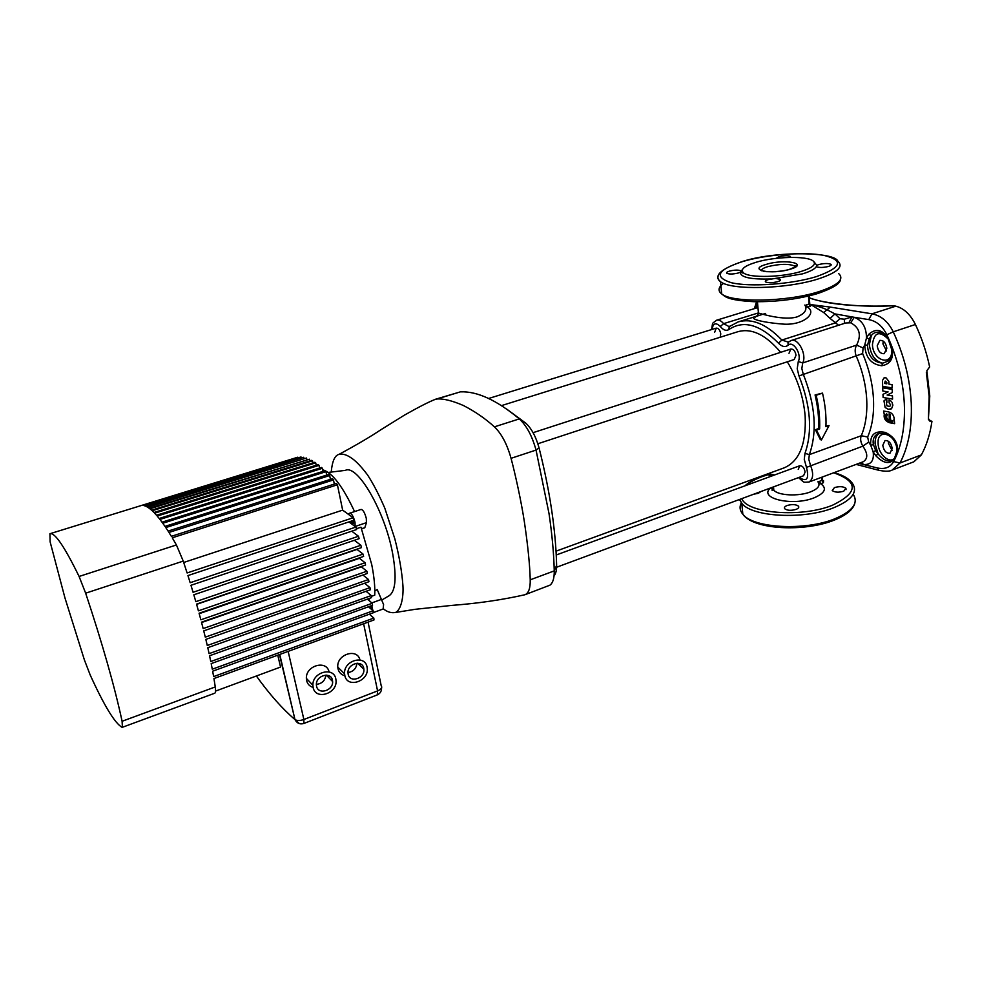 <?xml version="1.0" encoding="UTF-8"?>
<svg xmlns="http://www.w3.org/2000/svg" width="981" height="981" viewBox="0 0 981 981"><rect width="100%" height="100%" fill="white"/><g stroke="black" fill="none" stroke-linecap="round" stroke-linejoin="round"><path stroke-width="1.47" d="M488.648 398.482L716.253 328.132C718.521 328.095 720.029 330.021 720.777 333.92L720.152 337.256L720.777 333.92C720.029 330.021 718.521 328.095 716.253 328.132L714.683 332.191M537.846 443.755L794.193 359.524L796.02 355.281C795.223 351.014 793.494 348.929 790.833 349.028L789.006 353.295M556.607 567.239L803.586 475.736L805.107 472.069C804.248 467.753 802.458 465.644 799.773 465.742L798.252 469.409M556.019 551.175L784.224 467.827C799.368 461.229 806.345 443.988 805.156 416.116C803.439 396.716 797.492 378.605 787.302 361.793M892.452 395.895L887.131 395.024L892.305 392.572L892.195 389.359L882.728 387.838L892.195 389.371L892.293 392.572L887.118 395.024L892.452 395.907L892.587 399.083L892.452 395.895M888.847 381.364L886.027 377.844L884.114 377.82L886.015 377.844L888.835 381.364L888.896 384.135L888.847 381.364M892.085 384.638L888.909 384.135L892.085 384.638L892.158 387.912L892.085 384.638M886.787 399.537L885.438 399.684L886.787 399.537L886.836 400.506L886.787 399.537M891.202 401.229L888.958 399.917L891.202 401.229M886.861 334.754C882.544 326.121 876.511 321.069 868.786 319.61L854.267 317.292C862.336 320.444 866.407 327.335 866.481 337.955L868.749 334.313C875.959 327.912 882.532 329.432 888.504 338.874L891.68 346.551C894.255 357.734 890.932 364.135 881.735 365.741C871.116 364.356 865.45 357.464 864.739 345.054L863.084 347.961L862.63 353.589C868.896 368.28 872.501 383.166 873.433 398.261C874.218 413.271 872.281 426.195 867.645 437.011L868.712 442.088L870.687 445.178C870.024 434.571 874.929 430.328 885.414 432.449C894.782 437.048 898.731 443.903 897.247 452.977L894.844 458.605C889.914 464.638 883.562 463.682 875.812 455.736L873.176 451.861C874.23 460.812 870.956 465.031 863.354 464.504L877.382 467.962C884.801 469.556 890.221 467.434 893.642 461.585C901.711 445.999 905.267 426.612 904.31 403.424C903.023 380.052 897.21 357.158 886.861 334.754L893.237 331.823C903.955 354.999 909.951 378.691 911.239 402.872C912.183 426.87 908.443 446.907 900.006 462.995L892.158 470.046M892.869 405.153L891.974 402.259L892.869 405.153L891.619 408.648L892.869 405.153M890.552 409.298L891.619 408.636L888.443 409.359L885.132 407.507L883.979 400.898L885.438 399.684M893.863 420.457L894.623 423.669L894.145 418.262C893.581 414.902 891.741 412.793 888.627 411.922L883.562 411.039L888.614 411.922C891.729 412.793 893.568 414.902 894.145 418.262L893.875 420.444M758.338 311.933L758.436 313.049C762.347 314.141 784.518 320.812 797.136 316.875C804.923 313.564 807.51 309.616 804.886 305.042L804.788 305.066M888.504 338.874L888.185 339.046C879.332 330.438 874.083 332.289 872.44 344.601C872.882 361.364 892.98 366.869 891.704 349.53L888.185 339.046C884.433 331.394 875.42 329.861 871.312 335.6L869.203 338.837L867.523 345.373C868.16 356.213 873.225 362.161 882.716 363.191L888.737 360.824L891.508 356.005L891.68 346.551M878.902 433.332L878.669 433.418C874.279 435.294 872.501 438.998 873.348 444.503L875.702 450.573L878.118 453.958C884.47 461.475 889.939 462.922 894.513 458.299L894.844 458.605M816.327 266.66L816.805 265.361L818.804 264.539C824.163 263.288 828.209 263.202 830.932 264.306C831.667 264.98 830.87 265.704 828.528 266.452C823.145 267.703 819.098 267.788 816.376 266.697L816.327 266.66C814.671 269.15 810.098 271.553 802.593 273.846L768.209 279.61C765.646 280.419 764.788 281.204 765.609 281.952C768.319 283.043 772.329 282.957 777.651 281.682C780.202 280.873 781.06 280.088 780.238 279.352L776.351 278.579M801.06 271.479C812.722 267.739 816.744 264.232 813.114 260.958C806.873 255.698 774.929 256.531 756.179 262.234C744.064 265.974 739.895 269.554 743.672 273C749.705 278.126 782.188 277.378 801.06 271.479M886.836 348.28C885.88 342.798 883.538 340.174 879.822 340.407L877.198 345.815C878.154 351.284 880.497 353.896 884.224 353.663L886.836 348.28M886.53 351.002L882.937 343.902L883.256 341.143M892.207 448.525C891.165 442.995 888.761 440.334 885.021 440.567L882.79 445.325C883.832 450.855 886.223 453.492 889.975 453.259L892.207 448.525M892.072 450.451L888.357 443.265L888.504 441.315M790.355 257.402L790.416 256.409C787.878 255.416 784.052 255.514 778.926 256.703L776.179 258.359M741.035 270.903L740.888 270.781C738.374 269.787 734.573 269.885 729.496 271.087C726.946 271.884 726.063 272.632 726.847 273.331C729.361 274.324 733.163 274.226 738.252 273.012L740.336 272.203L742.396 269.567M796.118 509.372C798.497 508.391 799.282 507.312 798.473 506.159C795.861 504.32 792.059 504.111 787.081 505.534C784.69 506.515 783.905 507.594 784.726 508.759C787.338 510.586 791.14 510.794 796.118 509.372M843.709 491.223L845.916 488.268C843.292 486.417 839.466 486.196 834.439 487.594L832.219 490.574C834.843 492.413 838.669 492.634 843.709 491.223M753.751 494.203L758.338 493.308L760.888 491.555M803.586 475.736L805.107 472.069C804.248 467.753 802.458 465.644 799.773 465.742L556.239 554.988M794.193 359.524L796.02 355.281C795.223 351.014 793.494 348.929 790.833 349.028L533.075 432.67M757.663 304.196L755.934 306.023L757.565 303.006M897.247 452.977L896.965 450.144C896.499 433.835 876.658 427.434 878.13 443.743C878.375 454.191 889.35 464.062 894.513 458.299L897.21 450.242L896.904 446.821L893.63 439.316M926.873 370.671L929.645 366.955C926.567 352.253 921.833 338.102 915.42 324.49L893.237 331.823C888.161 321.609 881.073 315.612 871.974 313.822L895.812 306.17L894.047 305.778C856.008 307.09 827.78 304.441 809.337 297.856M886.579 413.602L887.351 414.914C885.941 417.035 886.591 418.74 889.301 420.052L889.129 413.798L890.135 414.607L890.613 420.285L892.085 420.555L892.489 421.94M889.877 406.306L890.699 404.895L889.105 402.909L888.958 399.917M885.218 381.082L884.617 383.448L885.218 381.082L886.824 382.455L886.849 383.816L884.604 383.448L886.849 383.804M886.898 405.852L889.473 406.379L886.91 405.852L886.395 402.541L886.91 405.852M886.947 402.468L886.836 400.506L886.395 402.541M889.117 413.81L889.301 420.052M929.326 420.653L931.803 421.389L928.382 419.414L929.767 396.091M818.019 481.438L819.343 481.401L820.766 483.719L818.988 483.866M878.718 433.394L886.174 433.639M823.66 312.498L830.38 307.102L810.061 304.515C816.94 305.876 822.765 307.715 827.535 310.033L834.978 313.908L840.03 318.751L844.383 319.205L851.986 316.912L834.978 313.908L830.098 318.445L823.66 312.498L811.287 304.932L810.453 306.317L809.766 303.669M805.879 307.261L810.453 306.317L809.067 304.036L806.235 304.919L807.633 307.2C817.381 313.062 803.292 325.802 782.63 324.061C761.305 322.332 746.308 318.322 756.756 316.213M757.455 301.768L758.436 313.049C758.423 314.374 757.381 315.723 755.309 317.108C755.726 317.084 751.311 317.807 762.813 314.288L765.585 313.43M929.755 421.07L931.803 421.389M858.902 463.375L861.146 463.952L859.331 463.216M822.863 480.715L823.55 480.715L823.415 482.713L822.667 479.954M892.845 305.827L894.047 305.778M895.812 306.17C903.795 308.23 910.331 314.337 915.42 324.49M893.642 461.585L900.006 462.995L921.38 454.89C926.542 445.386 930.074 434.203 931.95 421.327M921.38 454.89L913.9 461.781L892.232 470.022C889.792 471.505 885.279 471.591 878.669 470.255L879.957 470.586M757.332 301.756L755.051 308.426M780.643 352.338C765.94 334.828 751.74 327.936 738.043 331.664L501.512 405.607M822.507 393.099L815.076 394.938C817.872 406.674 819.037 417.881 818.571 428.574L815.419 429.69L820.337 439.586L821.44 439.966L816.474 430.058L819.638 428.942C820.079 418.237 818.914 407.017 816.167 395.282L822.507 393.099C825.254 404.81 826.382 416.005 825.916 426.698L829.055 425.582L821.44 439.966M829.055 425.582L825.953 425.95M799.086 477.404C806.885 482.333 809.337 478.998 806.48 467.385L804.261 459.39L804.984 453.369C812.66 431.346 810.662 405.533 798.988 375.944L797.21 368.795L798.289 361.511L802.691 362.945L856.609 345.116C861.637 335.061 859.663 327.617 850.699 322.81L845.683 322.982L791.017 340.566C798.142 337.55 807.155 354.754 802.691 362.945L801.845 368.562L803.218 374.055C815.37 404.859 817.418 431.714 809.362 454.62L808.785 459.243L810.502 465.411C813.801 473.7 813.261 479.255 808.908 482.039L863.121 461.793C868.05 458.752 867.952 453.541 862.826 446.159C860.607 442.21 860.092 438.728 861.269 435.736C865.647 425.411 867.449 413.099 866.677 398.813C865.757 384.442 862.311 370.266 856.352 356.275C854.709 352.24 854.794 348.513 856.609 345.116L863.084 347.961M838.571 325.275L830.098 318.445M816.474 430.058L815.419 429.69M819.638 428.942L818.571 428.574M816.167 395.282L815.076 394.938M877.382 467.962L878.669 470.255L856.119 464.405M861.858 462.272L863.354 464.504L861.146 463.952L860.754 462.676M868.786 319.61L871.974 313.822L830.38 307.102M848.97 322.553L851.986 316.912L854.267 317.292L850.699 322.81M810.134 304.613L811.287 304.932L809.938 304.368M844.383 319.205L844.383 323.399M867.547 345.116L864.739 345.054L866.481 337.955L869.203 338.837M868.712 442.088L862.826 446.159L806.48 467.385M875.702 450.573L873.176 451.861L870.687 445.178L873.384 444.724M879.565 433.136C876.413 434.988 874.929 438.556 875.113 443.853L878.118 453.958L875.812 455.736M885.414 432.449L885.733 433.492C892.575 437.121 896.303 441.56 896.904 446.821L893.593 439.267M868.749 334.313L871.312 335.6L869.35 344.772C870.821 355.208 875.273 361.351 882.716 363.191L881.735 365.741M894.623 423.669L889.559 422.737C885.365 421.217 883.611 418.384 884.273 414.264L883.55 411.039M889.436 421.45C885.316 419.476 884.335 416.876 886.468 413.651C884.335 416.864 885.328 419.463 889.436 421.45L892.22 421.953L889.436 421.45M892.158 387.912L882.655 386.379L882.52 380.37L884.114 377.82M892.587 399.083L883.121 397.513L882.974 394.35L888.112 391.897L882.839 391.039L882.728 387.838M523.891 594.989L525.031 594.707C528.673 593.137 530.402 588.171 530.218 579.82C529.875 565.375 527.95 546.172 524.43 522.211C521.218 500.984 515.062 473.308 511.052 458.323C507.103 444.172 501.549 433.676 494.399 426.845C485.276 418.531 474.927 411.419 463.375 405.496C452.143 400.64 443.314 398.482 436.864 399.022L434.804 399.561M525.031 594.707L549.924 585.167C552.916 582.947 554.351 578.189 554.253 570.893C553.811 553.149 552.058 534.044 549.017 513.553L536.043 450.071C532.156 435.993 526.576 425.607 519.305 418.912C496.729 400.113 477.085 391.1 460.383 391.86L435.613 399.218M331.21 472.069C332.216 461.303 334.779 455.417 338.899 454.424C342.369 453.59 346.244 454.595 350.524 457.44C355.22 460.285 360.873 466.085 367.483 474.841C373.172 483.51 378.948 494.632 384.822 508.207L394.828 538.839C399.206 555.92 401.916 571.543 402.933 585.682C403.682 597.748 400.861 610.047 395.502 612.475C391.309 613.235 387.274 612.021 383.387 608.845M506.515 408.967L525.693 423.081C531.506 428.427 535.957 436.692 539.047 447.876C549.887 490.88 555.749 529.998 556.619 565.215C556.705 570.182 555.847 573.726 554.069 575.835M353.381 520.42L353.356 523.719L351.345 521.095M348.047 514.069L349.825 513.149C351.787 513.566 353.516 516.607 354.999 522.284L355.134 526.527M361.499 528.649L364.773 527.815L366.428 522.677L366.318 518.495C364.846 512.842 363.105 509.813 361.106 509.421L349.935 513.124M371.259 609.164L370.793 605.927M372.878 610.538L371.774 605.571M374.816 590.954L377.219 589.544L383.583 604.554L383.142 608.993L373.344 612.561M332.436 680.189C330.965 671.311 315.87 675.468 316.385 684.677L316.556 686.21C318.163 695.198 333.344 690.698 332.608 681.525L332.436 680.189M313.135 687.509C315.465 700.385 337.17 693.849 336.054 680.753L335.821 678.901C333.748 666.258 312.228 672.083 312.89 685.253L313.135 687.509M329.052 671.936C326.759 659.6 305.692 665.461 306.366 678.374L306.624 680.606C307.507 684.064 309.64 686.32 313.013 687.374M329.089 676.792L329.236 675.909M363.743 668.306C362.296 659.269 347.102 663.818 348.01 673.076L348.157 674.217C349.714 683.365 365.006 678.472 363.865 669.25L363.743 668.306M344.809 675.492C347.066 688.601 368.93 681.488 367.237 668.331L367.053 667.043C365.042 654.168 343.35 660.556 344.589 673.8L344.809 675.492M359.953 659.98C357.391 647.718 336.557 654.302 337.783 667.105L338.004 668.784C338.935 672.463 341.216 674.769 344.846 675.701M360.076 664.836L360.223 663.843M176.421 544.97L183.239 561.095L85.654 593.186C102.527 644.039 114.667 686.737 122.098 721.268L215.268 686.933C215.795 690.722 215.612 692.831 214.704 693.236L122.11 727.387C114.851 723.23 104.219 705.78 90.215 675.026L84.415 659.968L64.93 597.834L50.117 541.819L49.933 533.725C54.715 532.217 64.439 546.466 79.093 576.46L176.421 544.97L172.264 537.809L337.415 484.786L336.348 483.437L171.356 536.325L168.94 532.438L333.466 479.917L334.337 484.087M328.243 472.425L345.373 470.365C357.427 464.05 384.957 511.285 392.621 553.419C397.011 578.385 395.502 592.683 388.096 596.325L382.087 599.869M368.01 599.673L368.059 598.876M356.361 528.759L360.971 527.202L371.701 564.455C374.117 576.558 375.122 586.785 374.742 595.148L371.345 596.362M201.583 622.53L361.4 566.846L366.894 571.224L367.348 573.456L203.729 630.881L362.945 575.025L368.525 579.526L368.93 581.708L205.826 639.391L207.273 645.498L369.972 587.631L370.328 589.765L207.776 647.693L209.1 653.628L371.235 595.553L371.529 597.637L209.554 655.762L210.768 661.525L372.29 603.266L372.547 605.289L211.185 663.597L212.276 669.189L373.16 610.783L373.356 612.745L212.656 671.188L213.625 676.596L373.835 618.067L373.969 619.967L213.944 678.533L215.268 686.933M196.605 604.37L357.023 549.409L363.056 554.081L363.62 556.411L199.082 613.235L200.86 619.808L365.067 562.738L365.57 565.019L201.485 622.162L203.153 628.576L366.894 571.224M199.204 613.677L359.426 558.312L365.067 562.738M352.277 524.406L350.99 521.218M322.749 469.838C332.13 472.437 342.737 486.355 354.57 511.579M369.334 614.204L373.835 618.067M277.77 655.173L280.554 667.055L215.55 691.09M363.056 554.081L198.42 610.832L196.531 604.112L361.462 547.619L360.861 545.252L195.82 601.647L193.821 594.793L359.132 538.667L358.47 536.251L193.073 592.279L190.964 585.289L356.594 529.544L355.882 527.079L190.167 582.714L187.935 575.577L353.859 520.261L353.099 517.76L187.101 572.965L183.239 561.095M354.362 540.286L360.861 545.252M351.738 531.175L358.47 536.251M348.905 521.904L355.882 527.079M49.933 533.725L297.795 457.207L142.098 505.423L301.02 456.962L143.839 505.571L145.2 505.975L303.705 457.269L145.715 506.184L147.187 506.932L306.526 458.017L147.739 507.263L149.308 508.33L309.456 459.206L149.897 508.783L151.565 510.181L311.688 460.347L312.522 460.812L152.19 510.758L153.968 512.487L314.84 462.272L315.698 462.86L154.63 513.186L156.506 515.246L318.114 464.651L319.009 465.35L157.205 516.067L159.18 518.483L321.498 467.459L322.43 468.293L159.915 519.427L162 522.186L325.018 470.733L325.974 471.677L162.772 523.253L164.967 526.38L328.66 474.473L329.665 475.552L165.789 527.582L168.082 531.089L332.436 478.703L333.466 479.917M337.415 484.786L342.651 510.132L353.099 517.76M342.651 510.132L183.692 562.469M368.525 579.526L205.287 637.147L203.729 630.881M364.589 583.241L369.972 587.631M366.072 591.285L371.235 595.553M367.348 599.133L372.29 603.266M368.439 606.773L373.16 610.783M316.201 465.239L315.698 462.86M312.951 462.86L312.522 460.812M309.824 460.923L309.456 459.206M306.82 459.415L306.526 458.017M303.938 458.348L303.705 457.269M301.179 457.71L301.02 456.962M319.573 468.072L319.009 465.35M323.068 471.346L322.43 468.293M326.698 475.098L325.974 471.677M330.45 479.341L329.665 475.552M85.654 593.186L79.093 576.46M122.404 727.412L122.098 721.268M356.937 663.242C356.287 668.588 353.319 671.678 347.997 672.537M325.913 675.1C325.128 680.642 321.952 683.72 316.385 684.358M256.372 675.995C269.37 694.107 282.111 708.515 294.594 719.245L299.413 723.635M369.898 601.267L368.672 598.655M368.844 606.626L369.138 607.374M772.783 487.14L773.801 490.108C777.872 495.577 798.632 496.644 810.564 491.873C818.007 488.82 820.508 485.546 818.068 482.051M723.573 283.337C718.251 287.225 717.626 290.756 721.685 293.92C731.789 302.908 786.86 301.989 818.669 291.725C838.044 285.299 844.715 279.242 838.657 273.552M840.349 279.818C840.067 283.779 832.575 288.328 817.86 293.491C798.571 299.156 777.344 301.89 754.144 301.707C725.989 300.149 725.033 296.262 721.685 293.92L720.508 281.682C713.42 275.673 720.765 268.929 742.568 261.461C775.91 250.682 835.26 251.859 837.872 261.302C843.918 266.82 837.222 272.743 817.774 279.082C785.855 289.236 730.612 290.388 720.508 281.682C717.908 279.806 717.221 277.709 718.448 275.403M834.034 472.658C842.728 474.988 848.823 478.507 852.305 483.216C858.228 491.837 852.097 499.991 833.911 507.668C804.101 519.881 751.863 516.999 741.795 503.363L739.49 499.488M741.354 502.75C739.282 506.76 739.772 510.586 742.838 514.228C752.905 528.085 804.996 531.15 834.696 518.851C852.636 511.199 858.804 503.032 853.188 494.326M757.957 307.544L716.608 320.211C718.914 319.622 721.231 320.775 723.586 323.656L758.239 312.976M804.984 453.369L809.362 454.62L861.269 435.736L867.645 437.011M730.085 325.999L729.19 326.673L723.586 323.656L720.299 326.501C715.86 322.16 713.101 323.141 712.022 329.432M814.071 261.902L816.805 265.361M795.37 267.114L794.696 266.023C788.712 263.631 779.772 263.828 767.865 266.624C763.451 267.972 761.281 269.334 761.354 270.744M757.712 304.772L755.517 308.292M819.343 481.401L821.992 480.408L823.415 482.713L820.766 483.719C827.191 488.403 824.996 493.1 814.181 497.796C792.574 506.625 757.712 498.323 770.576 487.962M742.924 261.449C717.332 269.787 713.445 276.875 731.25 282.687C749.975 287.2 790.944 284.416 816.204 276.679C841.71 267.555 844.273 260.456 823.868 255.354C803.868 251.59 766.946 254.459 742.924 261.449M721.587 292.865L721.378 290.658M767.767 474.767L762.212 476.607C755.296 479.145 749.938 482.076 746.112 485.399M741.783 498.63C747.044 513.455 801.428 517.968 832.428 505.252C858.363 492.597 858.792 481.769 833.703 472.781M742.58 511.542L742.274 508.33M790.159 269.223C771.029 275.121 746.48 269.787 766.406 264.33C784.726 258.628 809.975 263.558 790.159 269.223M928.382 419.414L929.142 396.459L926.334 372.191M769.999 488.538L773.592 487.569M795.407 267.09L794.769 267.114M862.63 353.589L798.988 375.944M771.189 278.947C750.624 279.585 740.336 277.329 740.336 272.203M756.854 316.127L738.178 321.903C751.937 318.028 766.504 324.073 781.869 340.051L834.892 323.068L840.03 318.751M822.826 480.432L823.55 480.715M755.198 308.39L755.934 306.023M890.503 360.934L887.082 360.027M798.289 361.511C802.115 354.386 793.102 340.125 788.074 345.251C785.168 347.446 781.992 346.771 778.509 343.227C759.981 324.441 743.463 319.855 728.957 329.493C726.234 331.173 723.353 330.18 720.299 326.501M768.344 473.627L774.647 474.951M778.509 343.227L781.869 340.051L788.417 342.161M738.178 321.903L729.19 326.673L728.957 329.493M788.074 345.251L788.037 342.553L788.883 341.731M889.914 359.426L888.161 359.389M809.19 295.857L809.742 303.387L809.067 304.036L808.479 296.029M822.446 476.987L821.992 480.408L821.771 477.232M754.389 308.635L756.547 301.756M539.047 447.876L536.043 450.071L511.052 458.323M530.218 579.82L554.253 570.893L556.619 565.215M494.399 426.845L519.305 418.912L525.693 423.081M460.383 391.86L436.864 399.022M371.836 602.886L381.817 599.281M368.083 622.126L381.204 685.731C382.516 687.497 381.302 689.226 377.575 690.906L363.632 623.757M288.144 651.384L303.877 719.502C300.051 720.814 297.071 720.839 294.962 719.576L279.487 654.548M279.757 654.45L294.962 719.576C296.973 723.291 299.941 724.591 303.852 723.475L303.877 719.502L377.575 690.906L377.268 694.904C380.174 693.567 381.609 691.225 381.572 687.889M355.147 526.466L366.428 522.677M773.531 486.87L773.801 490.108C773.702 489.335 769.962 492.511 773.543 487.017M739.711 499.403L741.795 503.363L742.838 514.228C753.58 529.948 804.751 532.07 834.132 520.175C845.953 515.454 852.832 509.887 854.782 503.461M716.608 320.211C711.728 324.306 713.113 320.885 711.544 329.591M794.794 267.433L795.358 265.618C794.414 265.471 800.288 265.091 789.754 269.248C780.422 272.387 764.027 271.896 763.316 271.259M780.324 280.394L780.238 279.352M830.993 265.25L830.932 264.306M790.478 257.28L790.416 256.409M740.962 271.663L740.888 270.781M798.473 506.159L798.595 507.692M845.916 488.268L846.014 489.666M888.737 360.824L891.508 356.005L888.749 360.812M767.498 474.669L761.697 476.57C754.475 479.219 748.859 482.321 744.861 485.865M929.743 395.711L926.959 371.689M742.163 270.437C741.354 272.375 741.869 273.233 743.672 273M791.017 340.566L788.332 342.234M766.541 474.289L771.716 476.018M798.546 477.6C805.107 483.326 802.63 482.198 808.908 482.039M862.262 462.112L863.121 461.793M890.025 359.267L891.435 359.304M893.262 305.729C854.929 308.009 817.431 301.817 809.337 297.758M928.946 419.145L929.13 420.408M395.502 612.475L414.963 609.336L451.91 605.387C477.98 603.401 502.309 599.857 524.909 594.744M338.899 454.424C356.029 445.215 370.131 436.925 381.18 429.555L404.454 415.122C418.654 407.078 429.016 401.781 435.539 399.255M349.825 513.149L361.106 509.421M344.589 673.8L337.783 667.105M363.865 669.25L357.525 663.23M312.89 685.253L306.366 678.374M332.608 681.525L326.293 675.112M303.852 723.475L377.268 694.904"/></g></svg>
